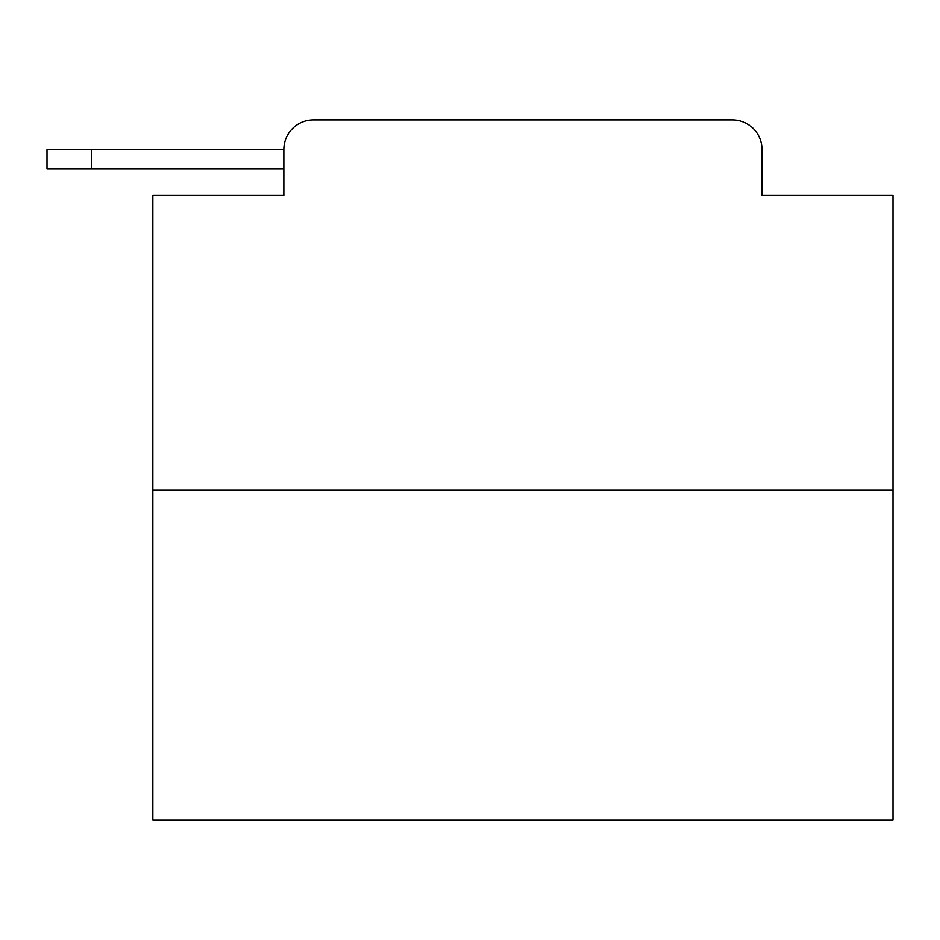 <?xml version="1.0" encoding="UTF-8"?>
<svg xmlns="http://www.w3.org/2000/svg" width="940" height="940" viewBox="0 0 940 940"><rect width="100%" height="100%" fill="white"/><g stroke="black" fill="none" stroke-linecap="round" stroke-linejoin="round"><path stroke-width="1.41" d="M893 489.987L152.844 489.987L152.844 820.091L893 820.091L893 195.403L761.988 195.403L761.988 149.507A29.61 29.61 0 0 0 732.389 119.909L313.455 119.909A29.61 29.61 0 0 0 283.845 149.507L283.845 195.403L283.845 168.754L47 168.754L47 149.507L135.818 149.507M152.844 489.987L152.844 195.403L283.845 195.403M313.455 119.909L407.455 119.909M638.389 119.909L732.389 119.909M761.988 195.403L761.988 149.507M91.415 168.754L91.415 149.507L283.845 149.507"/></g></svg>
